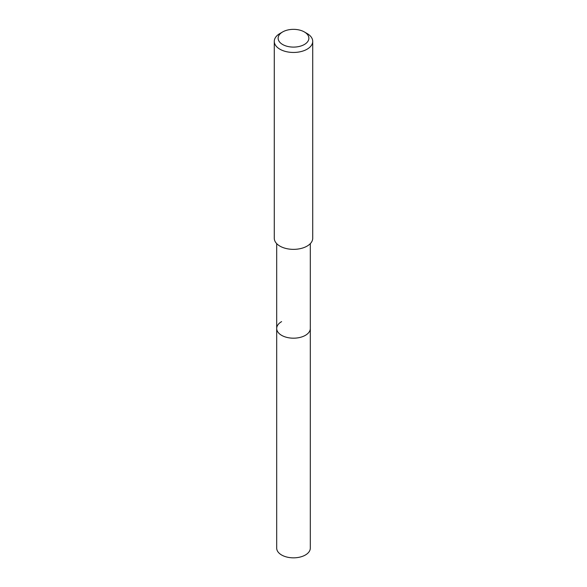 <?xml version="1.0" encoding="UTF-8"?>
<svg xmlns="http://www.w3.org/2000/svg" width="587" height="587" viewBox="0 0 587 587"><rect width="100%" height="100%" fill="white"/><g stroke="black" fill="none" stroke-linecap="round" stroke-linejoin="round"><path stroke-width="0.88" d="M276.69 243.634L276.69 548.126A16.81 9.708 0 0 0 287.065 557.1A16.81 9.708 0 0 0 305.387 554.994A16.81 9.708 0 0 0 310.31 548.126L310.31 328.478A16.81 9.708 180 0 1 305.387 335.346A16.81 9.708 180 0 1 287.065 337.444A16.81 9.708 180 0 1 276.69 328.478A16.81 9.708 180 0 1 281.613 321.617M276.69 328.478A16.81 9.708 0 0 0 287.065 337.444A16.81 9.708 0 0 0 305.387 335.346A16.81 9.708 0 0 0 310.31 328.478L310.31 243.634M274.283 41.361L274.283 238.263A19.217 11.094 0 0 0 286.148 248.514A19.217 11.094 0 0 0 307.089 246.107A19.217 11.094 0 0 0 312.717 238.263L312.717 41.361A19.217 11.094 180 0 1 307.089 49.205A19.217 11.094 180 0 1 286.148 51.612A19.217 11.094 180 0 1 274.283 41.361A19.217 11.094 180 0 1 279.911 33.518L282.633 31.947A15.372 8.878 180 0 1 304.367 31.947A15.372 8.878 180 0 1 304.367 44.502A15.372 8.878 180 0 1 282.633 44.502A15.372 8.878 180 0 1 282.633 31.947L279.911 33.518M304.367 31.947L307.089 33.518A19.217 11.094 180 0 1 312.717 41.361"/></g></svg>
